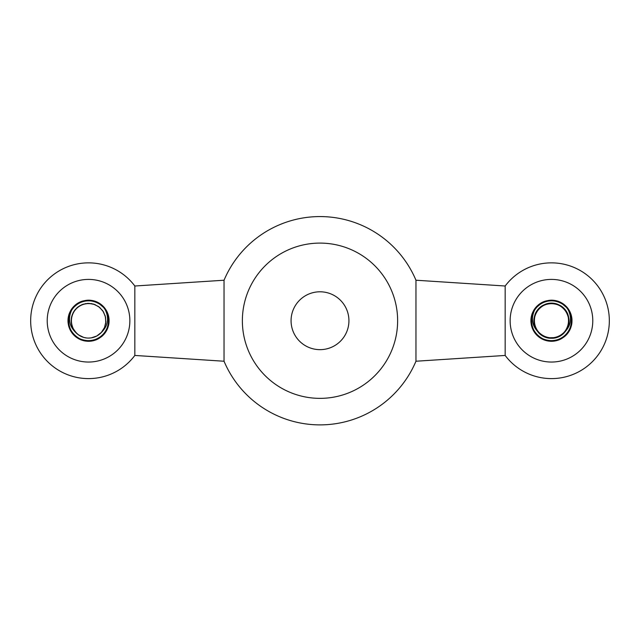 <?xml version="1.0" encoding="UTF-8"?>
<svg xmlns="http://www.w3.org/2000/svg" width="640" height="640" viewBox="0 0 640 640"><rect width="100%" height="100%" fill="white"/><g stroke="black" fill="none" stroke-linecap="round" stroke-linejoin="round"><path stroke-width="0.96" d="M320 243.096A77.632 77.632 0 0 1 387.232 359.544A77.632 77.632 0 0 1 252.768 359.544A77.632 77.632 0 0 1 320 243.096M224.04 280.224L224.04 361.232A104.16 104.16 0 0 0 415.96 361.232L415.96 280.224A104.16 104.16 0 0 0 224.04 280.224L134.832 286.008A57.864 57.864 0 0 0 36.784 294.848A57.864 57.864 0 0 0 134.832 355.448L134.832 286.008M88.536 362.048A41.328 41.328 0 0 0 124.328 300.064A41.328 41.328 0 0 0 52.752 300.064A41.328 41.328 0 0 0 88.536 362.048M72.592 308.248C67.312 318 68.816 326.512 77.096 333.784A17.36 17.36 0 0 0 99.992 333.768C108.264 326.512 109.76 318.008 104.488 308.248A20.256 20.256 0 0 0 72.592 308.248L74.344 306.28L79.936 302.392L86.496 300.576L93.288 301.04L99.544 303.728L104.488 308.248L98.4 303.04L91.984 300.768L85.176 300.76L78.744 303L72.584 308.256L76.432 304.496L82.496 301.4L89.248 300.488L95.912 301.864L101.752 305.376L104.504 308.264L101.808 305.432L95.992 301.896L89.328 300.488L82.576 301.376L76.496 304.44L72.584 308.256C83.28 292.872 110.168 302.408 108.792 321.08C109.632 341.968 77.488 348.552 70.056 329.008C60.424 310.464 86.72 290.848 101.752 305.376C118.36 318.072 102.88 347.008 83.104 340.24C62.672 335.8 64.392 303.032 85.176 300.76C105.552 296.096 117.912 326.488 100.072 337.376C86.28 348.072 64.456 333.872 68.648 316.936C71.368 296.208 104.16 295.192 108.16 315.712C114.504 335.624 85.248 350.48 72.912 333.608C58.704 318.272 78.88 292.392 97.216 302.424C116.592 310.28 109.32 342.272 88.456 340.984C67.584 342.104 60.568 310.056 80.008 302.36C95.416 294.168 114.504 311.872 107.496 327.848C101.288 347.808 68.8 343.232 68.352 322.336C65.488 301.632 96.848 291.968 106.136 310.696C117.52 328.224 93.24 350.288 76.872 337.288C62.088 328.016 67.912 302.64 85.256 300.744C105.648 296.168 117.888 326.608 100 337.424C83.488 350.232 59.472 327.872 71.064 310.48C80.576 291.872 111.816 301.904 108.704 322.576C108.008 343.472 75.464 347.656 69.496 327.624C61.256 308.408 88.936 290.8 102.848 306.392C118.472 320.288 100.896 347.992 81.672 339.784C61.632 333.84 65.768 301.296 86.656 300.56C107.328 297.424 117.408 328.648 98.808 338.184C81.432 349.808 59.04 325.824 71.824 309.288C82.616 291.384 113.08 303.584 108.528 323.984C106.368 344.776 73.608 346.672 69.064 326.272C62.184 306.536 91.032 290.896 103.816 307.432C118.432 322.384 98.96 348.792 80.36 339.256C60.776 331.928 67.184 299.752 88.072 300.48C106.384 299.04 116.32 325.056 101.632 336.176C116.32 325.056 106.384 299.04 88.072 300.48C67.184 299.752 60.776 331.928 80.36 339.256C98.96 348.792 118.432 322.384 103.816 307.432C91.032 290.896 62.184 306.536 69.064 326.272C73.608 346.672 106.368 344.776 108.528 323.984C113.08 303.584 82.616 291.384 71.824 309.288C59.04 325.824 81.432 349.808 98.808 338.184C117.408 328.648 107.328 297.424 86.656 300.56C65.768 301.296 61.632 333.84 81.672 339.784C100.896 347.992 118.472 320.288 102.848 306.392C88.936 290.8 61.256 308.408 69.496 327.624C75.464 347.656 108.008 343.472 108.704 322.576C111.816 301.904 80.576 291.872 71.064 310.48C59.472 327.872 83.488 350.232 100 337.424C117.888 326.608 105.648 296.168 85.256 300.744C67.912 302.64 62.088 328.016 76.872 337.288C93.24 350.288 117.52 328.224 106.136 310.696C96.848 291.968 65.488 301.632 68.352 322.336C68.8 343.232 101.288 347.808 107.496 327.848C114.504 311.872 95.416 294.168 80.008 302.36C60.568 310.056 67.584 342.104 88.456 340.984C109.32 342.272 116.592 310.28 97.216 302.424C78.88 292.392 58.704 318.272 72.912 333.608C85.248 350.48 114.504 335.624 108.16 315.712C104.16 295.192 71.368 296.208 68.648 316.936C64.456 333.872 86.28 348.072 100.072 337.376C117.912 326.488 105.552 296.096 85.176 300.76C64.392 303.032 62.672 335.8 83.104 340.24C102.88 347.008 118.36 318.072 101.752 305.376C86.72 290.848 60.424 310.464 70.056 329.008C77.488 348.552 109.632 341.968 108.792 321.08C110.168 302.408 83.28 292.872 72.592 308.248L78.816 302.96L85.256 300.744L92.064 300.784L98.472 303.08L104.496 308.256L99.616 303.776L93.368 301.056L86.576 300.568L80.008 302.36L74.4 306.224L72.576 308.264L74.456 306.168L80.08 302.328L86.656 300.56L93.448 301.08L99.688 303.816L104.488 308.248L98.544 303.12L92.144 300.8L85.336 300.728L78.888 302.92L72.584 308.256L76.56 304.392L82.656 301.352L89.408 300.496L96.072 301.928L101.872 305.48L104.504 308.264M86.224 337.928L83.672 337.392L78.424 334.84L75.048 331.656M78.16 334.64L75.84 332.568L72.632 327.68L71.224 322.016L71.784 316.2L74.232 310.896L78.296 306.712L82.216 304.56M80.184 335.944L77.608 334.216L74.424 330.832M72.504 327.368L71.576 324.408L71.312 318.576L73 312.984L75.488 309.288M73.584 329.536L72.248 326.728L71.184 320.992L72.08 315.216L74.84 310.072L78.152 306.816M79.736 335.688L76.832 333.544L73.24 328.936L71.384 323.4L71.472 317.56L73.488 312.08L77.208 307.576L82.216 304.56L87.928 303.376L93.72 304.16L98.776 306.704M73.328 329.088L71.92 325.752L71.2 319.96L72.432 314.248L75.488 309.28L80.024 305.6L85.528 303.632L91.368 303.6L95.176 304.688M79.304 335.424L76.096 332.832L72.784 328.016L71.256 322.376L71.688 316.552L74.024 311.2L78.008 306.928L83.184 304.216L88.96 303.376L94.688 304.496L99.728 307.456L103.496 311.912L105.568 317.376L105.72 323.208L104.44 327.68M77.096 333.784L73.416 329.256L71.448 323.76L71.408 317.92L73.312 312.392L76.936 307.816L81.872 304.696L87.568 303.392L93.368 304.056L98.624 306.6L102.744 310.744L105.248 316.016L105.864 321.824L104.52 327.512L101.368 332.424L96.76 336.016L91.224 337.88L88.536 338.088M134.832 355.448L224.04 361.232M320 291.792A28.936 28.936 0 0 1 345.056 335.192A28.936 28.936 0 0 1 294.944 335.192A28.936 28.936 0 0 1 320 291.792M505.168 355.448A57.864 57.864 0 0 0 603.216 294.848A57.864 57.864 0 0 0 505.168 286.008L505.168 355.448L415.96 361.232M505.168 286.008L415.96 280.224M551.464 362.048A41.328 41.328 0 0 0 587.248 300.064A41.328 41.328 0 0 0 515.672 300.064A41.328 41.328 0 0 0 551.464 362.048M562.688 333.968C577.008 323.184 563.904 298.272 546.904 303.976C529.36 307.68 530.68 335.8 548.496 337.832C565.96 341.912 576.664 315.872 561.392 306.488C547.296 295.4 526.576 314.448 536.432 329.424C544.504 345.432 571.344 336.96 568.752 319.216C568.224 301.296 540.32 297.6 535.152 314.776C528.04 331.232 551.76 346.392 563.712 333.024C577.128 321.128 562.064 297.352 545.576 304.4C528.384 309.496 531.96 337.416 549.88 338.016C567.608 340.68 576.2 313.872 560.216 305.736C545.28 295.816 526.152 316.464 537.184 330.6C546.504 345.912 572.584 335.312 568.576 317.832C566.616 300.008 538.504 298.568 534.728 316.096C528.96 333.072 553.816 346.288 564.656 332.008C577.072 319.072 560.152 296.576 544.288 304.92C527.552 311.376 533.352 338.92 551.272 338.088C569.152 339.32 575.568 311.912 558.992 305.088C543.304 296.392 525.888 318.504 538.016 331.712C548.544 346.232 573.68 333.576 568.288 316.472C564.904 298.864 536.768 299.68 534.416 317.456C530.024 334.84 555.856 346.016 565.52 330.912C576.864 317.024 558.192 295.96 543.04 305.544C526.88 313.32 534.872 340.312 552.656 338.048C570.592 337.84 574.784 310.008 557.712 304.536C541.384 297.12 525.792 320.56 538.944 332.752C550.592 346.384 574.64 331.752 567.896 315.136C563.112 297.856 535.128 300.92 534.208 318.832C531.216 336.512 557.864 345.584 566.288 329.752C576.48 315 556.184 295.496 541.848 306.272C526.368 315.32 536.496 341.584 554.04 337.896C571.896 336.256 573.848 308.176 556.392 304.08C539.472 297.984 525.832 322.736 540.024 333.784A17.36 17.36 0 0 0 562.912 333.768C571.184 326.504 572.68 317.992 567.408 308.248A20.256 20.256 0 0 0 535.512 308.248L537.264 306.28L542.856 302.392L549.416 300.576L556.216 301.04L562.472 303.728L567.408 308.248L561.328 303.04L554.904 300.768L548.096 300.76L541.664 303L535.504 308.256L539.352 304.496L545.416 301.4L552.168 300.488L558.84 301.864L564.672 305.376L567.424 308.264L564.736 305.432L558.912 301.896L552.248 300.488L545.496 301.376L539.416 304.44L535.504 308.256C546.208 292.872 573.088 302.408 571.712 321.08C572.552 341.968 540.416 348.552 532.976 329.008C523.344 310.464 549.64 290.848 564.672 305.376C581.28 318.072 565.8 347.008 546.024 340.24C525.6 335.8 527.32 303.032 548.096 300.76C568.472 296.096 580.832 326.488 562.992 337.376C549.208 348.072 527.376 333.872 531.568 316.936C534.288 296.208 567.08 295.192 571.08 315.712C577.424 335.624 548.168 350.48 535.832 333.608C521.624 318.272 541.8 292.392 560.136 302.424C579.512 310.28 572.24 342.272 551.384 340.984C530.504 342.104 523.496 310.056 542.928 302.36C558.336 294.168 577.432 311.872 570.416 327.848C564.216 347.808 531.728 343.232 531.272 322.336C528.408 301.632 559.768 291.968 569.056 310.696C580.44 328.224 556.16 350.288 539.8 337.288C525.008 328.016 530.832 302.64 548.176 300.744C568.568 296.168 580.816 326.608 562.928 337.424C546.408 350.232 522.392 327.872 533.992 310.48C543.504 291.872 574.736 301.904 571.632 322.576C570.928 343.472 538.384 347.656 532.416 327.624C524.176 308.408 551.856 290.8 565.768 306.392C581.392 320.288 563.816 347.992 544.592 339.784C524.552 333.84 528.688 301.296 549.584 300.56C570.248 297.424 580.328 328.648 561.728 338.184C544.352 349.808 521.96 325.824 534.752 309.288C545.536 291.384 576 303.584 571.448 323.984C569.288 344.776 536.536 346.672 531.984 326.272C525.104 306.536 553.952 290.896 566.736 307.432C581.352 322.384 561.88 348.792 543.28 339.256C523.704 331.928 530.104 299.752 550.992 300.48C569.312 299.04 579.24 325.056 564.56 336.176C579.24 325.056 569.312 299.04 550.992 300.48C530.104 299.752 523.704 331.928 543.28 339.256C561.88 348.792 581.352 322.384 566.736 307.432C553.952 290.896 525.104 306.536 531.984 326.272C536.536 346.672 569.288 344.776 571.448 323.984C576 303.584 545.536 291.384 534.752 309.288C521.96 325.824 544.352 349.808 561.728 338.184C580.328 328.648 570.248 297.424 549.584 300.56C528.688 301.296 524.552 333.84 544.592 339.784C563.816 347.992 581.392 320.288 565.768 306.392C551.856 290.8 524.176 308.408 532.416 327.624C538.384 347.656 570.928 343.472 571.632 322.576C574.736 301.904 543.504 291.872 533.992 310.48C522.392 327.872 546.408 350.232 562.928 337.424C580.816 326.608 568.568 296.168 548.176 300.744C530.832 302.64 525.008 328.016 539.8 337.288C556.16 350.288 580.44 328.224 569.056 310.696C559.768 291.968 528.408 301.632 531.272 322.336C531.728 343.232 564.216 347.808 570.416 327.848C577.432 311.872 558.336 294.168 542.928 302.36C523.496 310.056 530.504 342.104 551.384 340.984C572.24 342.272 579.512 310.28 560.136 302.424C541.8 292.392 521.624 318.272 535.832 333.608C548.168 350.48 577.424 335.624 571.08 315.712C567.08 295.192 534.288 296.208 531.568 316.936C527.376 333.872 549.208 348.072 562.992 337.376C580.832 326.488 568.472 296.096 548.096 300.76C527.32 303.032 525.6 335.8 546.024 340.24C565.8 347.008 581.28 318.072 564.672 305.376C549.64 290.848 523.344 310.464 532.976 329.008C540.416 348.552 572.552 341.968 571.712 321.08C573.088 302.408 546.208 292.872 535.512 308.248L541.736 302.96L548.176 300.744L554.984 300.784L561.4 303.08L567.416 308.256L562.536 303.776L556.296 301.056L549.496 300.568L542.928 302.36L537.32 306.224L535.496 308.264L537.384 306.168L543.008 302.328L549.584 300.56L556.376 301.08L562.608 303.816L567.408 308.248L561.472 303.12L555.064 300.8L548.256 300.728L541.808 302.92L535.504 308.256L539.488 304.392L545.576 301.352L552.328 300.496L558.992 301.928L564.792 305.48L567.424 308.264M557.72 304.536L554.392 303.616L548.552 303.616L543.04 305.544L538.48 309.2L535.392 314.152L534.12 319.856L534.816 325.656L537.392 330.896L541.56 334.984L546.848 337.464L551.464 338.088L554.04 337.896L559.592 336.064L564.216 332.504L567.4 327.608L568.776 321.928L568.2 316.12L565.72 310.832L561.632 306.664L556.392 304.08L550.592 303.392L544.896 304.656L539.936 307.744L536.28 312.304L534.344 317.816L534.352 323.656L536.288 329.16L540.024 333.784C531.736 326.528 530.24 318.016 535.512 308.248M562.064 306.984L559.312 305.248L553.736 303.52L547.896 303.736L542.464 305.88L539.952 307.736M539.128 332.944L542.736 335.736L548.208 337.776L555.376 337.64M555.584 303.864L552.352 303.392L546.872 303.984M535.896 313.048L534.728 316.096L534.144 321.912L535.512 327.584L537.36 330.848M537.4 310.544L535.976 312.888L534.248 318.472L534.472 324.304L536.112 328.84M540.2 307.52L537.824 309.984L535.032 315.12L534.104 320.88L535.136 326.632L536.448 329.44M563.968 308.696L561.928 306.88L556.744 304.192L550.96 303.376L545.232 304.52L540.208 307.504L536.464 311.984L534.416 317.456L534.296 323.296L535.2 326.792M537.392 330.896L539.672 333.472L543.016 335.896M558.496 336.6L562.456 334.16L566.288 329.752L568.44 324.328L568.672 318.488L566.96 312.912L563.488 308.208L558.656 304.928L553.008 303.44L547.192 303.904L541.848 306.272L537.6 310.272L534.92 315.464L534.112 321.248L535.264 326.968L537.176 330.592"/></g></svg>

